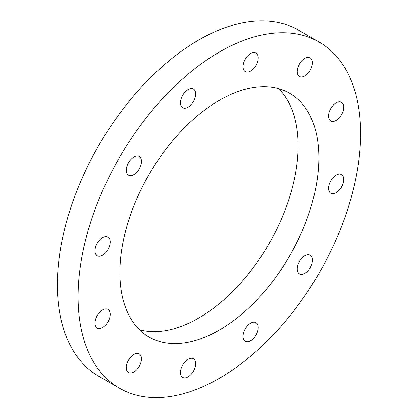 <?xml version="1.0" encoding="UTF-8"?>
<svg xmlns="http://www.w3.org/2000/svg" width="418" height="418" viewBox="0 0 418 418"><rect width="100%" height="100%" fill="white"/><g stroke="black" fill="none" stroke-linecap="round" stroke-linejoin="round"><path stroke-width="0.63" d="M127.297 362.652A10.748 6.202 -60 0 1 139.251 353.931A10.748 6.202 -60 0 1 139.251 366.34A10.748 6.202 -60 0 1 128.504 372.548A10.748 6.202 -60 0 1 127.297 362.652M98.789 313.322A10.748 6.202 -60 0 1 107.964 309.419A10.748 6.202 -60 0 1 107.964 321.829A10.748 6.202 -60 0 1 97.216 328.031A10.748 6.202 -60 0 1 98.789 313.322M102.588 237.69A10.748 6.202 -60 0 1 107.964 237.158A10.748 6.202 -60 0 1 107.964 249.567A10.748 6.202 -60 0 1 97.216 255.774A10.748 6.202 -60 0 1 95.57 247.163A10.748 6.202 -60 0 1 102.588 237.69M137.679 156.029A10.748 6.202 -60 0 1 139.251 156.515A10.748 6.202 -60 0 1 139.251 168.924A10.748 6.202 -60 0 1 128.504 175.132A10.748 6.202 -60 0 1 127.851 163.96A10.748 6.202 -60 0 1 137.679 156.029M194.652 90.22A10.748 6.202 -60 0 1 192.698 102.697A10.748 6.202 -60 0 1 182.697 107.713A10.748 6.202 -60 0 1 182.697 95.304A10.748 6.202 -60 0 1 193.445 89.097A10.748 6.202 -60 0 1 194.652 90.22M258.251 57.888A10.748 6.202 -60 0 1 253.559 68.704A10.748 6.202 -60 0 1 245.277 71.582A10.748 6.202 -60 0 1 245.277 59.173A10.748 6.202 -60 0 1 256.025 52.966A10.748 6.202 -60 0 1 258.251 57.888M311.426 67.706A10.748 6.202 -60 0 1 299.471 76.421A10.748 6.202 -60 0 1 299.471 64.011A10.748 6.202 -60 0 1 310.219 57.809A10.748 6.202 -60 0 1 311.426 67.706M339.933 117.035A10.748 6.202 -60 0 1 330.763 120.938A10.748 6.202 -60 0 1 330.763 108.528A10.748 6.202 -60 0 1 341.506 102.321A10.748 6.202 -60 0 1 339.933 117.035M336.135 192.667A10.748 6.202 -60 0 1 330.763 193.194A10.748 6.202 -60 0 1 330.763 180.785A10.748 6.202 -60 0 1 341.506 174.583A10.748 6.202 -60 0 1 343.157 183.194A10.748 6.202 -60 0 1 336.135 192.667M301.049 274.328A10.748 6.202 -60 0 1 299.471 273.842A10.748 6.202 -60 0 1 299.471 261.433A10.748 6.202 -60 0 1 310.219 255.226A10.748 6.202 -60 0 1 310.877 266.397A10.748 6.202 -60 0 1 301.049 274.328M244.07 340.137A10.748 6.202 -60 0 1 246.024 327.66A10.748 6.202 -60 0 1 256.025 322.644A10.748 6.202 -60 0 1 256.025 335.053A10.748 6.202 -60 0 1 245.277 341.26A10.748 6.202 -60 0 1 244.07 340.137M180.471 372.469A10.748 6.202 -60 0 1 185.164 361.654A10.748 6.202 -60 0 1 193.445 358.775A10.748 6.202 -60 0 1 193.445 371.184A10.748 6.202 -60 0 1 182.697 377.386A10.748 6.202 -60 0 1 180.471 372.469M119.47 388.202L98.747 376.237A199.788 115.347 -60 0 1 57.365 284.773A199.788 115.347 -60 0 1 144.576 83.715A199.788 115.347 -60 0 1 298.53 30.19L319.253 42.155A199.788 115.347 120 0 0 165.298 95.68A199.788 115.347 120 0 0 78.093 296.738A199.788 115.347 120 0 0 119.47 388.202A199.788 115.347 120 0 0 319.258 272.849A199.788 115.347 120 0 0 319.253 42.155M139.429 329.703A140.683 81.223 120 0 0 243.391 279.961A140.683 81.223 120 0 0 298.112 145.783A140.683 81.223 120 0 0 278.571 88.689M318.84 157.748A140.683 81.223 -60 0 1 257.431 299.325A140.683 81.223 -60 0 1 149.022 337.012A140.683 81.223 -60 0 1 149.022 174.567A140.683 81.223 -60 0 1 289.7 93.345A140.683 81.223 -60 0 1 318.84 157.748"/></g></svg>
